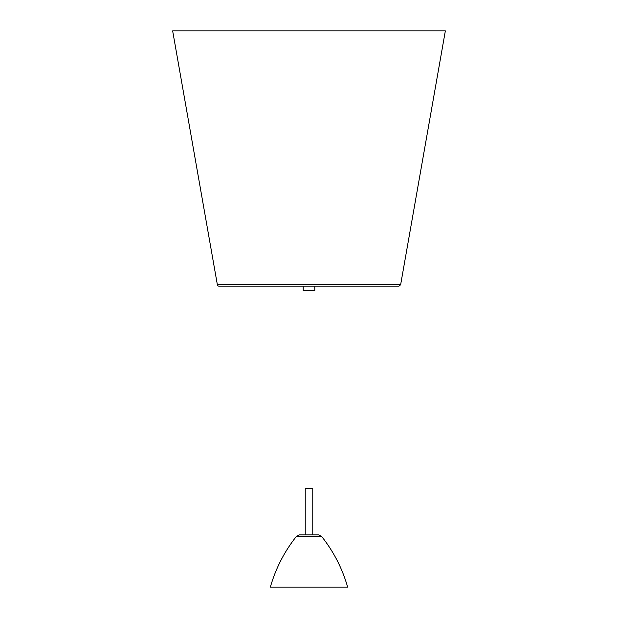 <?xml version="1.0" encoding="UTF-8"?>
<svg xmlns="http://www.w3.org/2000/svg" width="618" height="618" viewBox="0 0 618 618"><rect width="100%" height="100%" fill="white"/><g stroke="black" fill="none" stroke-linecap="round" stroke-linejoin="round"><path stroke-width="0.93" d="M217.366 284.751L400.634 284.751L445.346 30.9L172.654 30.9L217.366 284.751A1.738 1.738 0 0 0 219.081 286.196L398.919 286.196L314.801 286.196L314.801 290.545L303.199 290.545L303.199 286.196M296.478 536.3L321.522 536.3C333.596 551.503 342.302 568.436 347.64 587.1L270.36 587.1C275.698 568.436 284.404 551.503 296.478 536.3L299.429 534.879L318.571 534.879L312.77 534.879L312.77 488.467L305.23 488.467L305.23 534.879L299.429 534.879M400.634 284.751L398.919 286.196M321.522 536.3L318.571 534.879"/></g></svg>
